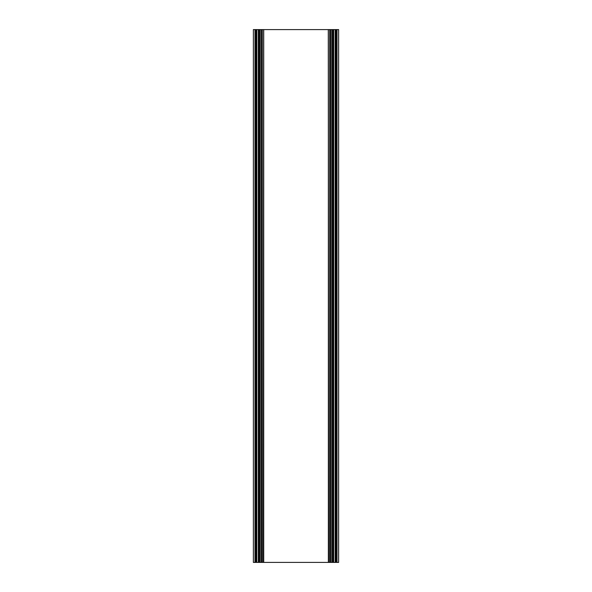 <?xml version="1.0" encoding="UTF-8"?>
<svg xmlns="http://www.w3.org/2000/svg" width="592" height="592" viewBox="0 0 592 592"><rect width="100%" height="100%" fill="white"/><g stroke="black" fill="none" stroke-linecap="round" stroke-linejoin="round"><path stroke-width="0.89" d="M335.205 29.6L335.205 562.4L338.624 562.4L338.624 29.6L263.714 29.6L263.714 562.4L262.3 562.4L262.3 29.6L261.139 29.6L261.139 562.4L259.237 562.4L259.237 29.6L256.869 29.6M335.131 29.6L332.763 29.6L332.763 562.4L332.23 562.4L332.23 29.6L329.862 29.6L329.862 562.4L328.619 562.4L328.353 29.6L329.7 29.6L329.7 562.4M328.619 562.4L328.286 29.6L256.824 29.6L256.795 562.4L259.237 562.4M261.131 29.6L259.77 29.6L259.77 562.4M332.763 562.4L335.205 562.4M256.795 29.6L256.255 29.6L256.255 562.4L256.795 562.4L256.795 29.6L253.376 29.6L253.376 562.4L256.255 562.4M335.745 562.4L335.745 29.6L335.62 562.4M329.862 562.4L330.861 562.4L330.861 29.6L330.861 562.4L332.23 562.4M261.139 562.4L262.138 562.4L262.145 29.6L262.3 562.4M263.714 562.4L328.286 562.4M263.381 562.4L263.647 29.6L262.3 29.6M259.77 29.6L259.237 29.6M256.255 29.6L253.376 29.6M338.624 29.6L335.745 29.6M332.763 29.6L332.23 29.6M332.378 562.4L332.378 29.6M259.622 29.6L259.622 562.4M259.022 562.4L259.022 29.6M332.978 29.6L332.978 562.4M258.8 562.4L258.8 29.6M255.722 562.4L255.722 29.6M336.278 29.6L336.278 562.4M333.2 29.6L333.2 562.4M258.334 562.4L258.334 29.6M256.38 29.6L256.38 562.4M254.974 562.4L254.974 29.6M337.026 29.6L337.026 562.4M335.176 562.4L335.176 29.6M333.666 29.6L333.666 562.4M331.039 29.6L331.039 562.4M328.353 562.4L328.353 29.6M263.647 29.6L263.647 562.4M260.961 562.4L260.961 29.6"/></g></svg>
